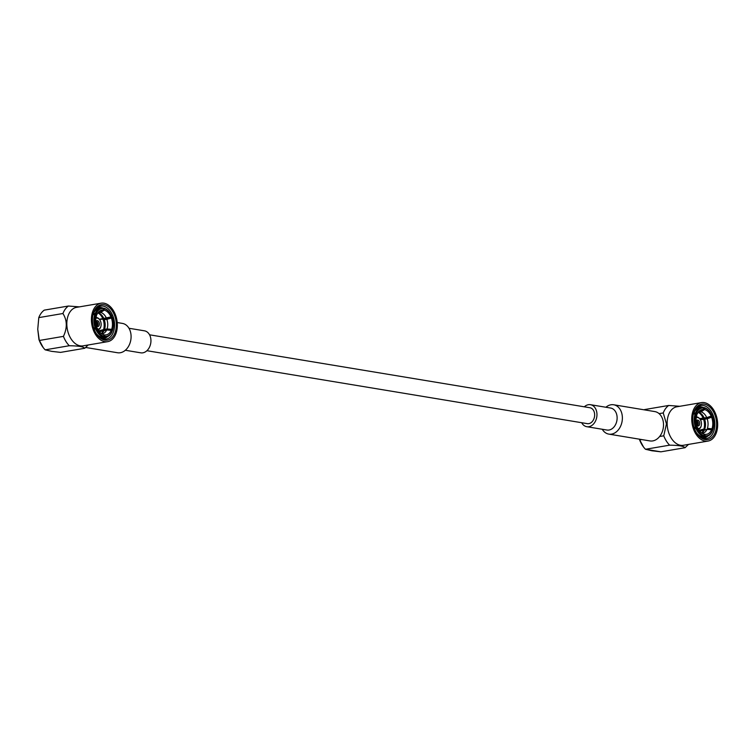 <?xml version="1.0" encoding="UTF-8"?>
<svg xmlns="http://www.w3.org/2000/svg" width="755" height="755" viewBox="0 0 755 755"><rect width="100%" height="100%" fill="white"/><g stroke="black" fill="none" stroke-linecap="round" stroke-linejoin="round"><path stroke-width="1.13" d="M716.637 423.829A17.969 11.721 -99.7 0 1 709.483 439.042A17.969 11.721 -99.7 0 1 696.308 432.577A17.969 11.721 -99.7 0 1 693.232 414.504A17.969 11.721 -99.7 0 1 706.17 404.661A17.969 11.721 -99.7 0 1 716.637 423.829A17.969 11.721 -99.7 0 1 709.483 439.042A17.969 11.721 -99.7 0 1 696.308 432.577A17.969 11.721 -99.7 0 1 693.232 414.504A17.969 11.721 -99.7 0 1 706.17 404.661A17.969 11.721 -99.7 0 1 716.637 423.829M705.142 441.09A19.517 12.731 -99.7 0 1 691.873 421.847A19.517 12.731 -99.7 0 1 701.423 402.613A19.517 12.731 -99.7 0 1 717.25 419.714A19.517 12.731 -99.7 0 1 707.973 441.09A19.517 12.731 -99.7 0 1 705.142 441.09A19.517 12.731 -99.7 0 1 691.873 421.847A19.517 12.731 -99.7 0 1 701.423 402.613A19.517 12.731 -99.7 0 1 717.25 419.714A19.517 12.731 -99.7 0 1 707.973 441.09A19.517 12.731 -99.7 0 1 705.142 441.09M714.881 423.848A16.733 10.91 -99.7 0 1 706.586 438.504A16.733 10.91 -99.7 0 1 704.151 438.504A16.733 10.91 -99.7 0 1 696.129 432.275A16.733 10.91 -99.7 0 0 704.151 438.504A16.733 10.91 -99.7 0 0 706.586 438.504A16.733 10.91 -99.7 0 0 714.881 423.848A16.733 10.91 -99.7 0 0 700.97 405.52A16.733 10.91 -99.7 0 1 714.881 423.848M693.165 414.844A16.733 10.91 -99.7 0 1 700.97 405.52A16.733 10.91 -99.7 0 0 693.165 414.844M680.548 445.28A19.517 12.731 80.3 0 0 683.388 445.28A19.517 12.731 80.3 0 1 680.548 445.28A19.517 12.731 80.3 0 1 667.146 423.895A19.517 12.731 80.3 0 0 680.548 445.28M676.839 406.794A19.517 12.731 80.3 0 0 667.146 423.895A19.517 12.731 80.3 0 1 676.839 406.794L701.423 402.613L676.839 406.794M685.21 447.573A23.235 15.157 -99.7 0 1 685.021 447.715L660.889 451.82L651.895 450.773L645.497 449.272L669.619 445.167L645.497 449.272A23.235 15.157 80.3 0 1 643.534 447.026A23.235 15.157 80.3 0 0 645.497 449.272L660.889 451.82L685.021 447.715C683.945 446.148 678.811 445.299 669.619 445.167A23.235 15.157 80.3 0 1 663.758 435.805L666.457 423.866L663.239 412.947L659.106 413.646A14.873 10.995 -80.6 0 1 659.625 436.503A14.873 10.995 99.4 0 1 649.97 440.929A14.873 10.995 99.4 0 0 659.625 436.503A14.873 10.995 -80.6 0 0 659.106 413.646A14.873 10.995 99.4 0 0 654.83 411.588A14.873 10.995 99.4 0 1 659.106 413.646L663.239 412.947A23.235 15.157 80.3 0 1 668.722 405.463L644.591 409.569A23.235 15.157 80.3 0 0 644.232 409.833A23.235 15.157 80.3 0 1 644.591 409.569L668.722 405.463L679.755 406.294L668.722 405.463A23.235 15.157 80.3 0 0 663.239 412.947L666.457 423.866L663.758 435.805L659.625 436.503L663.758 435.805A23.235 15.157 80.3 0 0 669.619 445.167C678.811 445.299 683.945 446.148 685.021 447.715A23.235 15.157 -99.7 0 0 685.21 447.573L688.484 444.412L685.21 447.573M639.627 439.91A23.235 15.157 80.3 0 0 643.534 447.026L639.296 439.108L643.534 447.026A23.235 15.157 80.3 0 1 639.627 439.91L641.674 439.561L639.627 439.91M696.346 416.986A6.2 4.039 -99.7 0 1 700.187 419.412A6.2 4.039 -99.7 0 0 696.346 416.986M701.253 425.641A6.2 4.039 -99.7 0 1 698.422 429.199A6.2 4.039 -99.7 0 0 701.253 425.641L701.319 425.31A5.578 3.633 -99.7 0 1 698.073 428.557A5.578 3.633 -99.7 0 0 701.319 425.31L701.253 425.641M696.233 417.713A5.578 3.633 -99.7 0 1 700.366 419.704A5.578 3.633 -99.7 0 1 701.319 425.31A5.578 3.633 -99.7 0 0 700.366 419.704L700.366 419.704A5.578 3.633 -99.7 0 0 696.233 417.713M696.827 425.414A2.973 1.944 80.3 0 0 698.252 425.962A2.973 1.944 80.3 0 0 699.668 422.706A2.973 1.944 80.3 0 0 697.252 420.101A2.973 1.944 80.3 0 0 696.091 421.092A2.973 1.944 80.3 0 1 697.252 420.101A2.973 1.944 80.3 0 1 699.668 422.706A2.973 1.944 80.3 0 1 698.252 425.962A2.973 1.944 80.3 0 1 696.827 425.414M696.176 422.111A1.17 0.764 -99.7 0 1 697.186 423.31L698.045 423.319A1.765 1.151 80.3 0 0 697.346 421.696A1.765 1.151 80.3 0 0 696.138 421.677A1.765 1.151 80.3 0 1 697.346 421.696A1.765 1.151 80.3 0 1 698.045 423.319L697.186 423.31A1.17 0.764 -99.7 0 0 696.176 422.111M697.195 423.47A1.17 0.764 -99.7 0 1 696.572 424.423A1.17 0.764 -99.7 0 0 697.195 423.47L698.045 423.442A1.765 1.151 80.3 0 1 696.676 424.848A1.765 1.151 80.3 0 0 698.045 423.442L697.195 423.47M698.356 423.366L698.356 423.366A2.227 1.453 80.3 0 0 696.554 420.979A2.227 1.453 80.3 0 0 696.101 421.148A2.227 1.453 80.3 0 1 696.554 420.979L696.554 420.979A2.227 1.453 80.3 0 1 698.356 423.366M696.808 425.358A2.227 1.453 80.3 0 0 697.309 425.367A2.227 1.453 80.3 0 0 698.356 423.489A2.227 1.453 80.3 0 1 697.309 425.367L697.309 425.367A2.227 1.453 80.3 0 1 696.808 425.358M703.103 418.053A11.523 7.512 80.3 0 0 698.177 412.343A11.523 7.512 80.3 0 1 703.103 418.053L706.746 417.638L712.135 415.75A14.062 9.173 80.3 0 0 711.002 413.504A14.062 9.173 80.3 0 0 704.519 408.115L704.557 409.578L701.027 411.9L698.479 412.334L701.027 411.9A10.844 7.069 80.3 0 1 706.746 417.638L711.295 416.335A12.58 8.201 80.3 0 0 704.557 409.578L701.027 411.9A10.844 7.069 80.3 0 1 706.746 417.638L704.198 418.072A10.844 7.069 80.3 0 0 698.63 412.372A10.844 7.069 80.3 0 0 698.479 412.334A10.844 7.069 80.3 0 1 698.63 412.372A10.844 7.069 80.3 0 1 704.198 418.072L699.649 418.638L703.103 418.053M700.366 419.714L703.537 419.176A11.523 7.512 80.3 0 1 703.773 429.463L704.849 428.812A10.844 7.069 80.3 0 0 704.632 419.195L700.366 419.714M699.092 430.265L703.773 429.463A11.523 7.512 80.3 0 0 703.537 419.176L707.18 418.761L712.456 416.703L702.631 418.43L712.569 416.873A14.062 9.173 80.3 0 1 713.409 427.651A14.062 9.173 80.3 0 0 712.569 416.873L707.18 418.761A10.844 7.069 80.3 0 1 707.397 428.378L711.984 428.793A12.58 8.201 80.3 0 0 711.729 417.468A12.58 8.201 80.3 0 1 711.984 428.793L712.852 429.67L712.04 430.237L712.758 430.114A14.685 9.579 80.3 0 0 713.343 427.981A14.685 9.579 80.3 0 1 712.758 430.114L712.852 429.67A14.062 9.173 80.3 0 0 713.409 427.651L713.409 427.651A14.062 9.173 80.3 0 1 712.852 429.67L711.984 428.793L707.397 428.378A10.844 7.069 80.3 0 0 707.18 418.761L704.632 419.195A10.844 7.069 80.3 0 1 704.849 428.812L699.092 430.265M699.715 431.077L703.386 430.454A11.523 7.512 80.3 0 1 701.688 432.974A11.523 7.512 80.3 0 0 703.386 430.454L707.01 429.368L711.597 429.784L707.01 429.368A10.844 7.069 80.3 0 1 702.678 433.2A10.844 7.069 80.3 0 0 707.01 429.368L699.715 431.077M702.612 418.383L699.97 419.072L702.612 418.383M704.047 407.577L704.557 409.578A12.58 8.201 80.3 0 1 711.295 416.335L712.135 415.75A14.062 9.173 80.3 0 0 711.002 413.504A14.062 9.173 80.3 0 0 704.519 408.115L703.433 407.681L704.047 407.577A14.685 9.579 80.3 0 1 710.823 413.211A14.685 9.579 80.3 0 0 704.047 407.577M703.698 407.974L703.226 407.445A14.685 9.579 80.3 0 0 701.499 407.502A14.685 9.579 80.3 0 0 695.553 412.853L697.252 414.014L696.384 413.136A14.062 9.173 80.3 0 1 703.698 407.974L703.735 409.446A12.58 8.201 80.3 0 0 699.894 410.55A12.58 8.201 80.3 0 0 697.252 414.014A12.58 8.201 80.3 0 1 699.894 410.55A12.58 8.201 80.3 0 1 703.735 409.446L700.206 411.768A10.844 7.069 80.3 0 0 699.036 411.815A10.844 7.069 80.3 0 0 698.469 411.947A10.844 7.069 80.3 0 1 699.036 411.815A10.844 7.069 80.3 0 1 700.206 411.768L703.735 409.446L703.226 407.445A14.685 9.579 80.3 0 0 701.499 407.502A14.685 9.579 80.3 0 0 695.553 412.853L693.703 413.164A14.685 9.579 -99.7 0 1 699.64 407.813A14.685 9.579 -99.7 0 0 693.703 413.164L694.241 413.712L693.722 413.806L694.241 413.712L693.703 413.164L696.384 413.136A14.062 9.173 80.3 0 1 703.698 407.974M698.375 412.079L700.206 411.768L698.375 412.079M695.166 413.844L693.326 414.155L695.166 413.844A14.685 9.579 80.3 0 0 695.468 427.245L697.12 426.33A12.58 8.201 80.3 0 1 696.865 415.005L695.166 413.844A14.685 9.579 80.3 0 0 695.468 427.245L694.043 427.49L697.12 426.33A12.58 8.201 80.3 0 1 696.865 415.005L695.997 414.127A14.062 9.173 80.3 0 0 696.28 426.924A14.062 9.173 80.3 0 1 695.997 414.127L695.166 413.844M695.902 428.378L694.43 428.623L695.902 428.378A14.685 9.579 80.3 0 0 703.877 436.371L704.292 434.219L704.33 435.682A14.062 9.173 80.3 0 1 696.714 428.047L695.902 428.378A14.685 9.579 80.3 0 0 703.877 436.371L702.027 436.692A14.685 9.579 -99.7 0 1 696.601 433.002A14.685 9.579 -99.7 0 0 702.027 436.692L704.33 435.682A14.062 9.173 80.3 0 1 696.714 428.047L697.554 427.453A12.58 8.201 80.3 0 0 703.896 434.106A12.58 8.201 80.3 0 0 704.292 434.219A12.58 8.201 80.3 0 1 703.896 434.106A12.58 8.201 80.3 0 1 697.554 427.453L694.968 427.377L697.554 427.453L695.902 428.378M694.053 427.528L694.968 427.377L694.053 427.528M702.848 436.824L704.698 436.513A14.685 9.579 80.3 0 0 706.425 436.456A14.685 9.579 80.3 0 0 712.371 431.105L711.597 429.784A12.58 8.201 80.3 0 1 705.113 434.351L704.698 436.513L702.848 436.824A14.685 9.579 -99.7 0 0 704.575 436.767A14.685 9.579 -99.7 0 1 702.848 436.824M701.763 433.03A10.844 7.069 80.3 0 0 702.112 432.804A10.844 7.069 80.3 0 0 704.462 429.803A10.844 7.069 80.3 0 1 702.112 432.804A10.844 7.069 80.3 0 1 701.763 433.03M705.151 435.814A14.062 9.173 80.3 0 0 712.465 430.661L711.597 429.784A12.58 8.201 80.3 0 1 705.113 434.351L704.698 436.513A14.685 9.579 80.3 0 0 706.425 436.456A14.685 9.579 80.3 0 0 712.371 431.105L712.465 430.661A14.062 9.173 80.3 0 1 705.151 435.814M702.103 433.257A10.844 7.069 80.3 0 0 702.678 433.2A10.844 7.069 80.3 0 1 702.103 433.257M92.45 320.441A17.969 11.721 -99.7 0 1 92.903 315.071A17.969 11.721 -99.7 0 1 109.541 307.625A17.969 11.721 -99.7 0 1 114.147 334.673A17.969 11.721 -99.7 0 1 95.979 333.144A17.969 11.721 -99.7 0 1 92.45 320.441A17.969 11.721 -99.7 0 1 92.903 315.071A17.969 11.721 -99.7 0 1 109.541 307.625A17.969 11.721 -99.7 0 1 114.147 334.673A17.969 11.721 -99.7 0 1 95.979 333.144A17.969 11.721 -99.7 0 1 92.45 320.441M103.945 303.18A19.517 12.731 -99.7 0 1 117.214 322.423A19.517 12.731 -99.7 0 1 107.654 341.666A19.517 12.731 -99.7 0 1 91.836 324.556A19.517 12.731 -99.7 0 1 101.104 303.18A19.517 12.731 -99.7 0 1 103.945 303.18A19.517 12.731 -99.7 0 1 117.214 322.423A19.517 12.731 -99.7 0 1 107.654 341.666A19.517 12.731 -99.7 0 1 91.836 324.556A19.517 12.731 -99.7 0 1 101.104 303.18A19.517 12.731 -99.7 0 1 103.945 303.18M92.837 315.411A16.733 10.91 -99.7 0 1 100.651 306.086A16.733 10.91 -99.7 0 1 103.076 306.086A16.733 10.91 -99.7 0 1 114.458 322.583A16.733 10.91 -99.7 0 1 106.266 339.07A16.733 10.91 -99.7 0 1 95.809 332.851A16.733 10.91 -99.7 0 0 106.266 339.07A16.733 10.91 -99.7 0 0 114.458 322.583A16.733 10.91 -99.7 0 0 103.076 306.086A16.733 10.91 -99.7 0 0 100.651 306.086A16.733 10.91 -99.7 0 0 92.837 315.411M76.51 307.361A19.517 12.731 80.3 0 0 67.242 328.746A19.517 12.731 80.3 0 0 83.069 345.847A19.517 12.731 80.3 0 1 67.242 328.746A19.517 12.731 80.3 0 1 76.51 307.361L101.104 303.18L76.51 307.361M69.3 345.733L45.168 349.839A23.235 15.157 80.3 0 1 43.214 347.593A23.235 15.157 80.3 0 0 45.168 349.839L51.576 351.339L45.168 349.839L69.3 345.733A23.235 15.157 80.3 0 1 63.439 336.371L39.307 340.477A23.235 15.157 80.3 0 0 43.214 347.593L38.977 339.684L37.75 329.274L38.788 317.619L62.92 313.514A23.235 15.157 -99.7 0 1 68.403 306.03L44.271 310.135A23.235 15.157 80.3 0 0 38.788 317.619L62.92 313.514A23.235 15.157 -99.7 0 1 68.403 306.03L79.435 306.87L68.403 306.03L44.271 310.135A23.235 15.157 80.3 0 0 38.788 317.619L37.75 329.274L39.307 340.477A23.235 15.157 80.3 0 0 43.214 347.593L38.977 339.684L39.307 340.477L63.439 336.371C67.393 327.934 67.223 320.309 62.92 313.514C67.223 320.309 67.393 327.934 63.439 336.371A23.235 15.157 80.3 0 0 69.3 345.733C78.492 345.865 83.626 346.715 84.692 348.281L60.57 352.387L51.576 351.339L60.57 352.387L84.692 348.281A23.235 15.157 80.3 0 0 84.89 348.149L88.156 344.978L84.89 348.149A23.235 15.157 80.3 0 1 84.692 348.281C83.626 346.715 78.492 345.865 69.3 345.733M100.925 326.217A6.2 4.039 -99.7 0 1 98.103 329.775A6.2 4.039 -99.7 0 0 100.925 326.217L101 325.877A5.578 3.633 -99.7 0 1 97.754 329.123A5.578 3.633 -99.7 0 0 101 325.877L100.925 326.217M96.027 317.562A6.2 4.039 -99.7 0 1 99.868 319.978A6.2 4.039 -99.7 0 0 96.027 317.562M101.142 324.216A5.578 3.633 -99.7 0 1 101 325.877A5.578 3.633 -99.7 0 0 101.142 324.216A5.578 3.633 -99.7 0 0 100.037 320.271A5.578 3.633 -99.7 0 1 101.142 324.216M95.904 318.289A5.578 3.633 -99.7 0 1 100.037 320.271L100.037 320.271A5.578 3.633 -99.7 0 0 95.904 318.289M99.405 323.933A2.973 1.944 80.3 0 0 96.933 320.667A2.973 1.944 80.3 0 0 95.772 321.668A2.973 1.944 80.3 0 1 96.933 320.667A2.973 1.944 80.3 0 1 99.405 323.933A2.973 1.944 80.3 0 1 97.933 326.537A2.973 1.944 80.3 0 0 99.405 323.933M96.508 325.981A2.973 1.944 80.3 0 0 97.933 326.537A2.973 1.944 80.3 0 1 96.508 325.981M96.876 324.037A1.17 0.764 -99.7 0 1 96.253 324.99A1.17 0.764 -99.7 0 0 96.876 324.037L98.037 324.055A2.227 1.453 80.3 0 1 96.98 325.943A2.227 1.453 80.3 0 0 98.037 324.055L97.725 324.008A1.765 1.151 80.3 0 1 96.357 325.414A1.765 1.151 80.3 0 0 97.725 324.008L96.876 324.037M95.857 322.678A1.17 0.764 -99.7 0 1 96.867 323.876L97.725 323.886A1.765 1.151 80.3 0 0 97.017 322.262A1.765 1.151 80.3 0 0 95.809 322.243A1.765 1.151 80.3 0 1 97.017 322.262A1.765 1.151 80.3 0 1 97.725 323.886L98.037 323.933A2.227 1.453 80.3 0 0 96.234 321.545A2.227 1.453 80.3 0 0 95.772 321.724A2.227 1.453 80.3 0 1 96.234 321.545L96.234 321.545A2.227 1.453 80.3 0 1 98.037 323.933L96.867 323.876A1.17 0.764 -99.7 0 0 95.857 322.678M96.489 325.924A2.227 1.453 80.3 0 0 96.98 325.943L96.98 325.943A2.227 1.453 80.3 0 1 96.489 325.924M103.444 330.029A11.523 7.512 80.3 0 0 104.162 325.027A11.523 7.512 80.3 0 0 103.218 319.743L111.41 318.034L106.861 319.337A10.844 7.069 80.3 0 1 107.078 328.944L111.664 329.359L112.533 330.237L111.721 330.803L112.438 330.681A14.685 9.579 80.3 0 0 113.014 328.548A14.685 9.579 80.3 0 1 112.438 330.681L112.533 330.237A14.062 9.173 80.3 0 0 113.09 328.217A14.062 9.173 80.3 0 0 112.25 317.44L111.41 318.034A12.58 8.201 80.3 0 1 111.664 329.359L112.533 330.237A14.062 9.173 80.3 0 0 113.09 328.217A14.062 9.173 80.3 0 0 112.25 317.44L111.41 318.034A12.58 8.201 80.3 0 1 111.664 329.359L107.078 328.944A10.844 7.069 80.3 0 0 106.861 319.337L103.218 319.743A11.523 7.512 80.3 0 1 104.162 325.027A11.523 7.512 80.3 0 1 103.444 330.029L107.078 328.944L104.53 329.378A10.844 7.069 80.3 0 0 104.313 319.761A10.844 7.069 80.3 0 1 104.53 329.378L98.773 330.832L103.444 330.029M99.386 331.653L103.058 331.02A11.523 7.512 80.3 0 1 101.368 333.55A11.523 7.512 80.3 0 0 103.058 331.02L106.691 329.935L111.278 330.35L112.146 331.228A14.062 9.173 80.3 0 1 104.832 336.39L102.529 337.391A14.685 9.579 -99.7 0 0 104.256 337.334A14.685 9.579 -99.7 0 1 102.529 337.391L104.379 337.079A14.685 9.579 80.3 0 0 106.106 337.023A14.685 9.579 80.3 0 0 112.051 331.671A14.685 9.579 80.3 0 1 106.106 337.023L104.256 337.334L106.106 337.023A14.685 9.579 80.3 0 1 104.379 337.079L104.794 334.918A12.58 8.201 80.3 0 0 111.278 330.35L106.691 329.935A10.844 7.069 80.3 0 1 102.359 333.767A10.844 7.069 80.3 0 0 106.691 329.935L99.386 331.653M102.784 318.619A11.523 7.512 80.3 0 0 97.857 312.919A11.523 7.512 80.3 0 1 102.784 318.619L110.966 316.911A12.58 8.201 80.3 0 0 104.237 310.154L100.708 312.466L98.159 312.9L100.708 312.466A10.844 7.069 80.3 0 1 106.427 318.204L110.966 316.911A12.58 8.201 80.3 0 0 104.237 310.154L104.199 308.682L103.114 308.257L104.199 308.682A14.062 9.173 80.3 0 1 110.674 314.071A14.062 9.173 80.3 0 0 104.199 308.682L104.237 310.154L100.708 312.466A10.844 7.069 80.3 0 1 106.427 318.204L103.879 318.638A10.844 7.069 80.3 0 0 98.31 312.947A10.844 7.069 80.3 0 0 98.159 312.9A10.844 7.069 80.3 0 1 98.31 312.947A10.844 7.069 80.3 0 1 103.879 318.638L99.33 319.205L102.784 318.619M96.8 326.896L93.724 328.057L95.961 327.491A14.062 9.173 80.3 0 1 95.668 314.693L93.007 314.722L94.847 314.41A14.685 9.579 80.3 0 0 95.149 327.821A14.685 9.579 80.3 0 1 94.847 314.41L96.546 315.571A12.58 8.201 80.3 0 0 96.8 326.896L95.961 327.491A14.062 9.173 80.3 0 1 95.668 314.693L96.546 315.571A12.58 8.201 80.3 0 0 96.8 326.896M95.583 328.944L94.111 329.199L95.583 328.944A14.685 9.579 80.3 0 0 103.558 336.938L103.973 334.786A12.58 8.201 80.3 0 1 103.577 334.673A12.58 8.201 80.3 0 0 103.973 334.786L104.011 336.249A14.062 9.173 80.3 0 1 96.395 328.614L95.583 328.944A14.685 9.579 80.3 0 0 103.558 336.938L101.708 337.259A14.685 9.579 -99.7 0 1 96.272 333.568A14.685 9.579 -99.7 0 0 101.708 337.259L104.011 336.249A14.062 9.173 80.3 0 1 96.395 328.614L95.583 328.944M97.235 328.029L96.395 328.614L97.235 328.029A12.58 8.201 80.3 0 0 103.577 334.673A12.58 8.201 80.3 0 1 97.235 328.029L94.649 327.944L97.235 328.029M93.733 328.095L94.649 327.944L93.733 328.095M101.444 333.597A10.844 7.069 80.3 0 0 101.793 333.37A10.844 7.069 80.3 0 0 104.143 330.369A10.844 7.069 80.3 0 1 101.793 333.37A10.844 7.069 80.3 0 1 101.444 333.597M112.127 317.27L101.878 319.299L112.127 317.27M102.293 318.95L99.651 319.639L102.293 318.95M111.806 316.317L110.966 316.911L111.806 316.317A14.062 9.173 80.3 0 0 110.674 314.071L110.504 313.778A14.685 9.579 80.3 0 0 103.728 308.153A14.685 9.579 80.3 0 1 110.504 313.778L110.674 314.071A14.062 9.173 80.3 0 1 111.806 316.317M103.378 308.55L102.897 308.012A14.685 9.579 80.3 0 0 101.179 308.068A14.685 9.579 80.3 0 0 95.234 313.419L96.933 314.58A12.58 8.201 80.3 0 1 99.566 311.117A12.58 8.201 80.3 0 0 96.933 314.58L96.055 313.712A14.062 9.173 80.3 0 1 103.378 308.55L102.897 308.012A14.685 9.579 80.3 0 0 101.179 308.068A14.685 9.579 80.3 0 0 95.234 313.419L93.384 313.74A14.685 9.579 -99.7 0 1 99.32 308.38A14.685 9.579 -99.7 0 0 93.384 313.74L93.922 314.288L93.403 314.373L93.922 314.288L93.384 313.74L96.055 313.712A14.062 9.173 80.3 0 1 103.378 308.55L103.407 310.012A12.58 8.201 80.3 0 0 99.566 311.117A12.58 8.201 80.3 0 1 103.407 310.012L103.378 308.55M99.886 312.334L103.407 310.012L99.886 312.334A10.844 7.069 80.3 0 0 98.716 312.381A10.844 7.069 80.3 0 0 98.15 312.513A10.844 7.069 80.3 0 1 98.716 312.381A10.844 7.069 80.3 0 1 99.886 312.334L98.056 312.645L99.886 312.334M101.783 333.823A10.844 7.069 80.3 0 0 102.359 333.767A10.844 7.069 80.3 0 1 101.783 333.823M610.927 404.784A14.873 10.995 99.4 0 1 613.692 404.774A14.873 10.995 99.4 0 1 622.111 421.243A14.873 10.995 99.4 0 1 608.832 434.116A14.873 10.995 99.4 0 1 602.254 429.265A14.873 10.995 99.4 0 0 608.832 434.116L649.97 440.929L608.832 434.116A14.873 10.995 99.4 0 0 622.111 421.243A14.873 10.995 99.4 0 0 613.692 404.774L654.83 411.588L613.692 404.774A14.873 10.995 99.4 0 0 610.927 404.784A14.873 10.995 99.4 0 0 605.906 407.256A14.873 10.995 99.4 0 1 610.927 404.784M610.616 408.03A11.155 8.248 99.4 0 1 616.929 420.384A11.155 8.248 99.4 0 1 606.963 430.039A11.155 8.248 99.4 0 0 616.929 420.384A11.155 8.248 99.4 0 0 610.616 408.03L590.448 404.699A11.155 8.248 99.4 0 1 596.771 417.043A11.155 8.248 99.4 0 1 586.805 426.707A11.155 8.248 99.4 0 1 581.68 422.715A11.155 8.248 99.4 0 0 586.805 426.707L606.963 430.039L586.805 426.707A11.155 8.248 99.4 0 0 596.771 417.043A11.155 8.248 99.4 0 0 590.448 404.699L610.616 408.03M588.381 404.708A11.155 8.248 99.4 0 1 590.448 404.699A11.155 8.248 99.4 0 0 588.381 404.708A11.155 8.248 99.4 0 0 584.313 406.822A11.155 8.248 99.4 0 1 588.381 404.708M589.948 407.747A8.06 5.955 99.4 0 1 594.506 416.675A8.06 5.955 99.4 0 1 587.315 423.649L146.914 350.707L587.315 423.649A8.06 5.955 99.4 0 0 594.506 416.675A8.06 5.955 99.4 0 0 589.948 407.747L149.547 334.805L589.948 407.747M140.779 352.83A11.155 8.248 -80.6 0 0 150.745 343.176A11.155 8.248 -80.6 0 0 144.431 330.822L128.973 328.265L144.431 330.822A11.155 8.248 -80.6 0 1 150.745 343.176A11.155 8.248 -80.6 0 1 140.779 352.83L125.33 350.263L140.779 352.83M117.544 352.745A14.873 10.995 -80.6 0 0 130.823 339.873A14.873 10.995 -80.6 0 0 122.404 323.404L117.223 322.545L122.404 323.404A14.873 10.995 -80.6 0 1 130.823 339.873A14.873 10.995 -80.6 0 1 117.544 352.745L85.74 347.479L117.544 352.745M693.92 413.381A13.816 9.013 80.3 0 0 693.6 414.108M709.653 417.458A13.816 9.013 80.3 0 0 709.436 416.873M702.707 418.648A13.816 9.013 80.3 0 0 702.527 418.147M703.056 407.426A15.676 10.221 80.3 0 0 701.291 406.917A15.676 10.221 80.3 0 0 699.017 406.917A15.676 10.221 80.3 0 0 696.837 407.691M701.961 437.825A15.676 10.221 80.3 0 0 704.273 437.825A15.676 10.221 80.3 0 0 707.926 436.003M109.333 318.034A13.816 9.013 80.3 0 0 109.116 317.44M93.601 313.957A13.816 9.013 80.3 0 0 93.28 314.675M102.387 319.214A13.816 9.013 80.3 0 0 102.208 318.714M101.642 338.391A15.676 10.221 80.3 0 0 101.68 338.391A15.676 10.221 80.3 0 0 103.954 338.391A15.676 10.221 80.3 0 0 107.597 336.57M102.737 308.002A15.676 10.221 80.3 0 0 98.697 307.483A15.676 10.221 80.3 0 0 96.517 308.257M104.832 336.39L104.794 334.918A12.58 8.201 80.3 0 0 111.278 330.35L112.146 331.228A14.062 9.173 80.3 0 1 104.832 336.39M707.973 441.09L683.388 445.28L707.973 441.09M701.499 407.502L699.64 407.813L701.499 407.502M706.425 436.456L704.575 436.767L706.425 436.456M107.654 341.666L83.069 345.847L107.654 341.666M101.179 308.068L99.32 308.38L101.179 308.068M699.017 406.917L697.394 407.19M704.273 437.825L702.65 438.108M98.697 307.483L97.065 307.757M103.954 338.391L102.331 338.674"/></g></svg>
